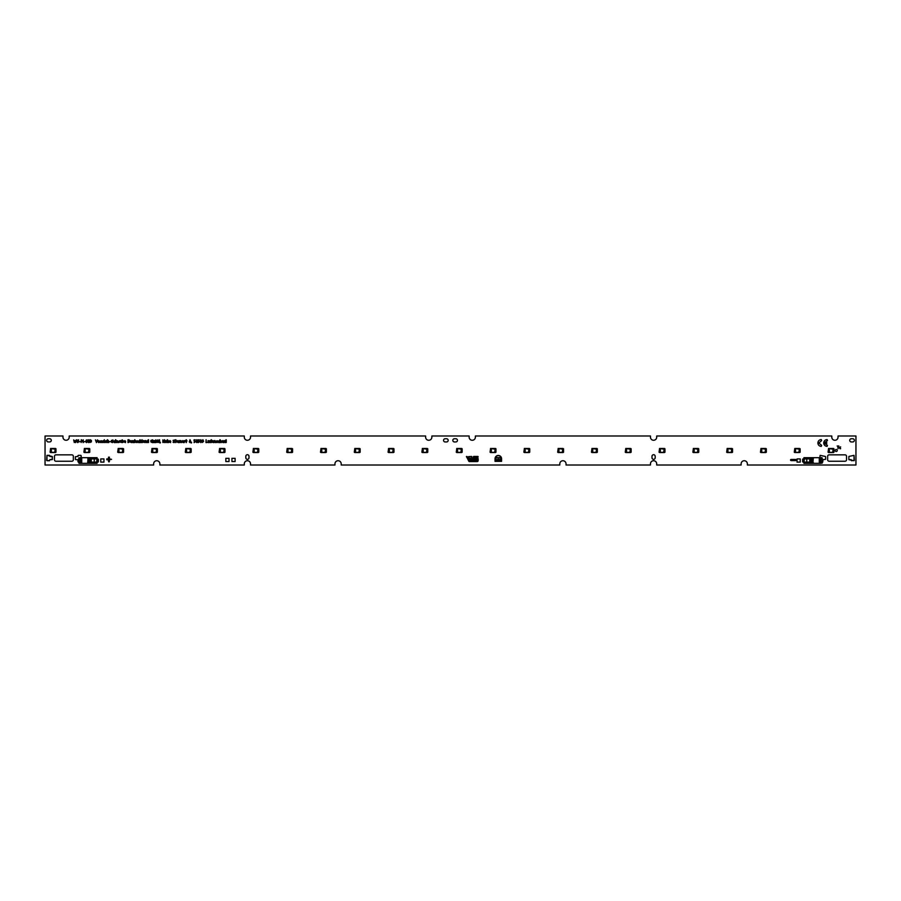 <?xml version="1.0" encoding="UTF-8"?>
<svg xmlns="http://www.w3.org/2000/svg" width="901" height="901" viewBox="0 0 901 901"><rect width="100%" height="100%" fill="white"/><g stroke="black" fill="none" stroke-linecap="round" stroke-linejoin="round"><path stroke-width="1.35" d="M108.965 461.943L109.393 461.503L108.525 461.503L108.965 461.943M476.494 460.084L476.494 459.431L472.721 459.003L473.926 457.111L477.98 457.111L477.98 456.447L473.622 456.447L470.772 460.907L469.252 460.704L466.515 456.447L468.802 461.278L477.26 461.571A0.935 0.935 0 0 0 478.138 460.636L478.138 458.823A0.946 0.946 0 0 0 477.26 457.945L473.949 458.44L477.034 458.598L477.034 460.907L471.91 460.907L472.248 460.084L476.652 459.927L472.98 459.431L473.588 457.314L478.138 456.953L473.622 456.447L471.11 460.704L469.59 460.907L467.101 456.514L466.414 456.616L469.23 461.571L477.26 461.571A0.935 0.935 0 0 0 478.138 460.636L478.138 458.823A0.946 0.946 0 0 0 477.26 457.945L473.949 458.44L477.034 458.598L477.034 460.907L471.82 460.749L472.248 460.084L476.494 460.084M470.187 459.442L471.673 456.447L468.61 456.604L470.187 459.442L471.775 456.604L468.61 456.604L470.187 459.442M836.241 451.502A1.002 1.002 0 0 0 837.254 450.5A1.002 1.002 0 0 0 836.241 449.498A1.002 1.002 0 0 0 835.238 450.5A1.002 1.002 0 0 0 836.241 451.502A1.002 1.002 0 0 0 837.254 450.5A1.002 1.002 0 0 0 836.241 449.498A1.002 1.002 0 0 0 835.238 450.5A1.002 1.002 0 0 0 836.241 451.502M247.415 459.352A1.599 1.599 0 0 0 249.003 457.753L249.003 456.3A1.599 1.599 0 0 0 247.415 454.712A1.599 1.599 0 0 0 245.815 456.3L245.815 457.753A1.599 1.599 0 0 0 247.415 459.352M653.585 459.352A1.599 1.599 0 0 0 655.185 457.753L655.185 456.3A1.599 1.599 0 0 0 653.585 454.712A1.599 1.599 0 0 0 651.997 456.3L651.997 457.753A1.599 1.599 0 0 0 653.585 459.352M834.912 440.274A3.12 3.12 0 0 0 838.031 437.154L838.031 435.994L855.95 435.994L855.95 465.006L747.368 465.006L747.368 463.846A3.12 3.12 0 0 0 744.249 460.726A3.12 3.12 0 0 0 741.129 463.846L741.129 465.006L656.705 465.006L656.705 463.846A3.12 3.12 0 0 0 653.585 460.726A3.12 3.12 0 0 0 650.466 463.846L650.466 465.006L566.042 465.006L566.042 463.857A3.12 3.12 0 0 0 562.922 460.738A3.12 3.12 0 0 0 559.803 463.857L559.803 465.006L341.197 465.006L341.197 463.846A3.12 3.12 0 0 0 338.078 460.726A3.12 3.12 0 0 0 334.958 463.846L334.958 465.006L250.534 465.006L250.534 463.846A3.12 3.12 0 0 0 247.415 460.726A3.12 3.12 0 0 0 244.295 463.846L244.295 465.006L159.871 465.006L159.871 463.857A3.12 3.12 0 0 0 156.751 460.738A3.12 3.12 0 0 0 153.632 463.857L153.632 465.006L45.05 465.006L45.05 435.994L62.969 435.994L62.969 437.154A3.12 3.12 0 0 0 66.088 440.274A3.12 3.12 0 0 0 69.208 437.154L69.208 435.994L244.295 435.994L244.295 437.154A3.12 3.12 0 0 0 247.415 440.274A3.12 3.12 0 0 0 250.534 437.154L250.534 435.994L425.621 435.994L425.621 437.154A3.12 3.12 0 0 0 428.741 440.274A3.12 3.12 0 0 0 431.861 437.154L431.861 435.994L469.139 435.994L469.139 437.154A3.12 3.12 0 0 0 472.259 440.274A3.12 3.12 0 0 0 475.379 437.154L475.379 435.994L650.466 435.994L650.466 437.154A3.12 3.12 0 0 0 653.585 440.274A3.12 3.12 0 0 0 656.705 437.154L656.705 435.994L831.792 435.994L831.792 437.154A3.12 3.12 0 0 0 834.912 440.274M88.625 439.711L89.357 441.152L88.625 442.605L88.028 440.262L88.625 439.711L89.357 441.152L88.625 442.605L88.028 442.053L88.625 439.711M100.495 442.267L101.25 442.098L100.09 441.085L101.295 440.735L100.383 441.085L101.329 442.492L100.169 442.447L101.25 442.098L100.09 441.085L101.374 440.871L100.383 441.085L101.329 442.492L100.495 442.267M102.523 442.267L103.277 442.098L102.117 441.085L103.322 440.735L102.41 441.085L103.356 442.492L102.196 442.447L103.277 442.098L102.117 441.085L103.401 440.871L102.41 441.085L103.356 442.492L102.523 442.267M104.584 442.605L104.291 439.711L104.584 442.605M106.757 441.884L106.036 442.605L105.304 441.299L106.036 440.578L106.757 441.884L106.036 442.605L105.304 441.884L106.036 440.578L106.757 441.884M123.009 440.578L123.583 442.031L122.277 442.605L122.142 439.846L123.583 441.152L123.583 442.031L122.277 442.605L122.142 439.846L123.009 440.578M128.088 442.605L127.942 439.846L128.956 439.711L129.676 441.884L127.942 442.459L128.088 439.711L129.676 440.431L129.676 441.884L128.088 442.605M133.449 440.724L133.742 442.459L132.875 442.605L132.289 440.724L132.875 442.312L133.742 440.724L133.596 442.605L132.289 442.031L132.436 440.578L132.582 442.031L133.449 442.312L133.449 440.724M134.756 442.605L134.756 439.711L135.488 440.724L134.609 442.459L134.609 439.846L135.488 440.724L134.756 442.605M136.468 442.267L137.222 442.098L136.062 441.085L137.267 440.735L136.355 441.085L137.301 442.492L136.141 442.447L137.222 442.098L136.062 441.085L137.346 440.871L136.355 441.085L137.301 442.492L136.468 442.267M139.103 440.871L138.382 441.152L139.25 442.459L138.675 442.605L138.09 441.152L139.25 440.724L138.382 441.152L139.103 442.605L138.09 442.031L138.09 441.152L139.103 440.871M139.982 442.605L139.982 439.711L141.288 441.141L141.142 442.605L140.995 441.152L140.128 440.871L139.982 442.605L139.835 439.846L141.288 441.141L141.142 442.605L140.995 441.152L140.128 440.871L139.982 442.605M142.302 442.605L142.009 439.711L142.302 442.605M144.475 442.459L143.022 442.031L144.183 441.445L143.315 440.578L144.475 441.152L144.475 442.459L143.022 442.031L144.183 441.445L143.169 440.724L143.901 440.578L144.475 442.459M151.154 440.431L151.582 442.312L152.314 442.312L151.897 441.017L152.596 441.017L152.46 442.605L150.861 441.884L150.861 440.431L152.596 439.846L151.154 440.431L151.582 442.312L152.314 442.312L151.897 441.017L152.596 441.017L152.46 442.605L150.861 441.884L150.861 440.431L152.596 439.846L151.154 440.431M153.181 442.459L153.328 440.578L155.209 441.152L155.062 442.605L154.341 440.871L154.195 442.605L153.474 440.871L153.328 442.605L153.328 440.578L154.634 440.578L155.209 442.459L154.634 440.871L154.195 442.605L153.474 440.871L153.181 442.459M156.661 440.578L157.247 442.031L155.941 442.605L155.794 439.846L157.247 441.152L157.247 442.031L155.941 442.605L155.794 439.846L156.661 440.578M167.372 442.605L167.372 439.711L168.678 441.141L168.532 442.605L168.397 441.152L167.518 440.871L167.372 442.605L167.226 439.846L168.678 441.141L168.532 442.605L168.397 441.152L167.518 440.871L167.372 442.605M170.717 441.299L169.557 441.738L170.571 442.605L169.264 442.031L169.985 440.578L170.717 441.738L169.557 442.031L170.571 442.605L169.264 441.299L169.985 440.578L170.717 441.299M183.477 441.299L182.317 441.738L183.331 442.605L182.025 442.031L182.757 440.578L183.477 441.738L182.317 442.031L183.331 442.605L182.025 441.299L182.757 440.578L183.477 441.299M191.316 443.044L191.598 442.312L191.316 443.044M194.774 441.152L194.042 441.017L194.042 439.846L195.337 439.846L194.334 439.992L194.334 440.871L195.494 441.591L194.188 442.605L195.202 441.591L194.042 441.017L194.042 439.846L195.337 439.846L194.334 439.992L194.334 440.871L195.494 441.591L194.042 442.459L195.202 441.884L194.774 441.152M197.499 441.4L196.801 442.605L196.08 441.884L196.801 439.711L197.533 441.884L196.801 442.605L196.08 441.884L196.801 439.711L197.499 441.4M210.586 442.605L210.001 441.152L211.307 439.711L211.453 442.459L210.586 442.605L210.001 441.152L211.453 439.846L211.453 442.459L210.586 442.605M200.867 439.711L201.587 441.152L200.867 442.605L200.135 441.152L200.867 439.711L201.464 442.053L200.27 442.053L200.867 439.711M224.079 442.605L224.079 440.578L224.079 442.605M223.347 441.299L222.187 441.738L223.2 442.605L221.894 442.031L222.626 440.578L223.347 441.738L222.187 442.031L223.2 442.605L221.894 441.299L222.626 440.578L223.347 441.299M791.134 460.602L795.493 460.602A0.586 0.586 0 0 0 796.067 460.017A0.586 0.586 0 0 0 795.493 459.442L791.134 459.442A0.586 0.586 0 0 0 790.56 460.017A0.586 0.586 0 0 0 791.134 460.602L795.493 460.602A0.586 0.586 0 0 0 796.067 460.017A0.586 0.586 0 0 0 795.493 459.442L791.134 459.442A0.586 0.586 0 0 0 790.56 460.017A0.586 0.586 0 0 0 791.134 460.602M109.393 459.769L111.578 459.33L109.393 458.891L111.578 459.33L109.393 459.769L109.393 461.503L109.393 459.769M108.525 459.769L108.525 461.503L108.525 459.769L106.791 459.769L108.525 459.769M106.791 458.891L106.791 459.769L106.791 458.891L108.525 458.891L108.525 457.156L108.525 458.891L106.791 458.891M109.393 457.156L108.525 457.156L109.393 457.156L109.393 458.891L109.393 457.156M818.874 442.977L821.611 445.353L821.273 446.378C819.2 446.175 818.074 445.049 817.871 442.977C818.074 440.904 819.2 439.778 821.273 439.575L821.611 440.6L818.874 442.977L821.611 445.353L821.273 446.378C819.2 446.175 818.074 445.049 817.871 442.977C818.074 440.904 819.2 439.778 821.273 439.575L821.611 440.6L818.874 442.977M833.943 448.777L833.943 452.223L833.943 448.777M828.537 448.777L828.064 452.223L828.537 448.777M802.96 462.112L803.906 462.112L802.96 462.112M802.645 459.195L802.633 461.785L802.645 459.195M803.906 458.913L802.96 458.913L803.906 458.913M797.047 458.913L800.246 458.913L800.246 462.112L797.047 462.112L797.047 458.913L800.246 458.913L800.246 462.112L797.047 462.112L797.047 458.913M89.773 448.777L89.773 452.223L89.773 448.777M84.367 448.777L83.883 452.223L84.367 448.777M77.982 461.785L78.68 462.112L77.982 461.785L77.982 459.645L77.982 461.785M75.684 459.645L77.982 459.645L75.684 459.645M75.369 456.728L75.369 459.319L75.369 456.728L77.982 456.447L77.982 455.681L77.982 456.447L75.369 456.728M78.297 455.354L80.853 455.354L78.297 455.354M81.169 455.681L81.169 457.685L81.169 455.681M55.963 448.777L55.963 452.223L55.963 448.777M50.557 448.777L50.084 452.223L50.557 448.777M851.31 438.753A1.599 1.599 0 0 0 849.711 440.341A1.599 1.599 0 0 0 851.31 441.94L852.763 441.94A1.599 1.599 0 0 0 854.351 440.341A1.599 1.599 0 0 0 852.763 438.753L851.31 438.753M455.872 441.94A1.599 1.599 0 0 0 457.46 440.341A1.599 1.599 0 0 0 455.872 438.753L454.419 438.753A1.599 1.599 0 0 0 452.82 440.341A1.599 1.599 0 0 0 454.419 441.94L455.872 441.94M446.581 441.94A1.599 1.599 0 0 0 448.18 440.341A1.599 1.599 0 0 0 446.581 438.753L445.128 438.753A1.599 1.599 0 0 0 443.54 440.341A1.599 1.599 0 0 0 445.128 441.94L446.581 441.94M48.237 438.753A1.599 1.599 0 0 0 46.649 440.341A1.599 1.599 0 0 0 48.237 441.94L49.69 441.94A1.599 1.599 0 0 0 51.289 440.341A1.599 1.599 0 0 0 49.69 438.753L48.237 438.753M54.477 459.78A1.453 1.453 0 0 0 55.93 461.233L71.889 461.233A1.453 1.453 0 0 0 73.341 459.78L73.341 456.3A1.453 1.453 0 0 0 71.889 454.847L55.93 454.847A1.453 1.453 0 0 0 54.477 456.3L54.477 459.78M846.523 456.3A1.453 1.453 0 0 0 845.07 454.847L829.111 454.847A1.453 1.453 0 0 0 827.659 456.3L827.659 459.78A1.453 1.453 0 0 0 829.111 461.233L845.07 461.233A1.453 1.453 0 0 0 846.523 459.78L846.523 456.3M46.649 460.411L49.521 460.726L49.837 459.645L52.134 459.645L52.449 456.728L49.837 456.447L49.521 455.354L46.965 455.354L46.965 460.726L49.521 460.726L49.837 459.645L52.449 459.319L52.134 456.447L46.965 455.354L46.649 460.411M97.105 458.913L98.355 459.195L98.04 462.112L97.105 462.112L98.367 461.785L98.355 459.195L97.105 458.913M103.953 458.913L100.754 458.913L100.754 462.112L103.953 462.112L103.953 458.913L100.754 458.913L100.754 462.112L103.953 462.112L103.953 458.913M118.166 448.777L117.693 452.223L118.166 448.777M123.572 448.777L123.572 452.223L123.572 448.777M151.965 448.777L151.492 452.223L151.965 448.777M157.371 448.777L157.371 452.223L157.371 448.777M185.764 448.777L185.291 452.223L185.764 448.777M191.17 448.777L191.17 452.223L191.17 448.777M219.562 448.777L219.089 452.223L219.562 448.777M224.968 448.777L224.968 452.223L224.968 448.777M229.023 458.327L225.836 458.327L225.836 461.526L229.023 461.526L229.023 458.327L225.836 458.327L225.836 461.526L229.023 461.526L229.023 458.327M235.116 458.327L231.929 458.327L231.929 461.526L235.116 461.526L235.116 458.327L231.929 458.327L231.929 461.526L235.116 461.526L235.116 458.327M253.361 448.777L252.888 452.223L253.361 448.777M258.767 448.777L258.767 452.223L258.767 448.777M287.16 448.777L286.687 452.223L287.16 448.777M292.566 448.777L292.566 452.223L292.566 448.777M320.959 448.777L320.486 452.223L320.959 448.777M326.365 448.777L326.365 452.223L326.365 448.777M354.757 448.777L354.284 452.223L354.757 448.777M360.163 448.777L360.163 452.223L360.163 448.777M388.556 448.777L388.083 452.223L388.556 448.777M393.962 448.777L393.962 452.223L393.962 448.777M422.355 448.777L421.882 452.223L422.355 448.777M427.761 448.777L427.761 452.223L427.761 448.777M456.739 448.777L456.266 452.223L456.739 448.777M462.145 448.777L462.145 452.223L462.145 448.777M490.538 448.777L490.065 452.223L490.538 448.777M495.944 448.777L495.944 452.223L495.944 448.777M524.337 448.777L523.864 452.223L524.337 448.777M529.743 448.777L529.743 452.223L529.743 448.777M558.136 448.777L557.663 452.223L558.136 448.777M563.542 448.777L563.542 452.223L563.542 448.777M591.934 448.777L591.461 452.223L591.934 448.777M597.34 448.777L597.34 452.223L597.34 448.777M625.733 448.777L625.26 452.223L625.733 448.777M631.139 448.777L631.139 452.223L631.139 448.777M659.532 448.777L659.059 452.223L659.532 448.777M664.938 448.777L664.938 452.223L664.938 448.777M693.331 448.777L692.858 452.223L693.331 448.777M698.737 448.777L698.737 452.223L698.737 448.777M727.13 448.777L726.657 452.223L727.13 448.777M732.536 448.777L732.536 452.223L732.536 448.777M760.94 448.777L760.455 452.223L760.94 448.777M766.334 448.777L766.334 452.223L766.334 448.777M794.738 448.777L794.265 452.223L794.738 448.777M800.144 448.777L800.144 452.223L800.144 448.777M822.703 462.112L823.018 459.645L822.703 462.112M819.831 457.685L820.147 455.354L825.316 456.447L820.147 455.354L819.831 457.685M825.631 456.728L825.631 459.319L823.018 459.645L825.631 459.319L825.631 456.728M848.866 456.447L854.035 455.354L854.351 460.411L851.479 460.726L851.163 459.645L848.866 459.645L854.035 460.726L854.035 455.354L848.866 456.447L848.866 459.645L848.866 456.447M501.564 458.722A3.266 3.266 0 0 0 498.298 455.455A3.266 3.266 0 0 0 495.032 458.722L495.032 461.335L501.564 461.335L501.564 458.722L501.564 461.335L495.032 461.335L495.032 458.722A3.266 3.266 0 0 1 498.298 455.455A3.266 3.266 0 0 1 501.564 458.722M827.456 440.6L824.775 442.459L826.735 442.459L826.735 443.495L824.775 443.495L827.456 445.353L827.118 446.378C825.046 446.175 823.919 445.049 823.717 442.977C823.919 440.904 825.046 439.778 827.118 439.575L827.456 440.6L824.775 442.459L826.735 442.459L826.735 443.495L824.775 443.495L827.456 445.353L827.118 446.378C825.046 446.175 823.919 445.049 823.717 442.977C823.919 440.904 825.046 439.778 827.118 439.575L827.456 440.6M840.498 447.042L839.777 447.324L840.644 448.63L840.059 448.777L839.484 447.324L840.644 446.896L839.777 447.324L840.498 448.777L839.484 448.202L839.484 447.324L840.498 447.042M837.874 446.164L838.865 446.018L838.155 446.164L838.02 448.777L837.874 446.164L837.164 446.018L838.865 446.018L838.155 446.164L838.02 448.777L837.874 446.164M225.385 442.605L224.799 441.152L226.106 439.711L226.252 442.459L225.385 442.605L224.799 441.152L226.252 439.846L226.252 442.459L225.385 442.605M220.013 442.605L220.013 439.711L221.319 441.141L221.173 442.605L221.027 441.152L220.159 440.871L220.013 442.605L219.867 439.846L221.319 441.141L221.173 442.605L221.027 441.152L220.159 440.871L220.013 442.605M219.134 440.871L218.414 441.152L219.281 442.459L218.706 442.605L218.132 441.152L219.281 440.724L218.414 441.152L219.134 442.605L218.132 442.031L218.132 441.152L219.134 440.871M216.499 442.267L217.254 442.098L216.094 441.085L217.31 440.735L216.386 441.085L217.344 442.492L216.172 442.447L217.254 442.098L216.094 441.085L217.378 440.871L216.386 441.085L217.344 442.492L216.499 442.267M214.359 442.459L214.066 440.724L214.934 440.578L215.519 442.459L214.934 440.871L214.066 442.459L214.213 440.578L215.519 441.152L215.373 442.605L215.226 441.152L214.359 440.871L214.359 442.459M203.626 441.299L202.455 442.459L203.311 441.445L202.173 440.724L202.894 439.711L203.626 441.299L202.455 442.459L203.311 441.445L202.173 440.724L202.894 439.711L203.626 441.299M206.092 442.605L206.092 439.711L206.228 442.312L207.388 442.459L205.946 442.459L206.092 439.711L206.228 442.312L207.388 442.459L206.092 442.605M209.133 440.724L209.426 442.459L208.548 442.605L207.973 440.724L208.548 442.312L209.426 440.724L209.257 442.605L207.973 442.031L208.12 440.578L208.266 442.031L209.133 442.312L209.133 440.724M213.481 441.299L212.321 441.738L213.346 442.605L212.039 442.031L212.76 440.578L213.481 441.738L212.321 442.031L213.346 442.605L212.039 441.299L212.76 440.578L213.481 441.299M198.828 441.152L198.107 441.017L198.107 439.846L199.391 439.846L198.4 439.992L198.4 440.871L199.56 441.591L198.254 442.605L199.267 441.591L198.107 441.017L198.107 439.846L199.391 439.846L198.4 439.992L198.4 440.871L199.56 441.591L198.107 442.459L199.267 441.884L198.828 441.152M190.708 441.4L190.01 442.605L189.278 441.884L190.01 439.711L190.73 441.884L190.01 442.605L189.278 441.884L190.01 439.711L190.708 441.4M186.237 442.605L186.237 439.711L186.957 440.724L186.09 442.459L186.09 439.846L186.957 440.724L186.237 442.605M184.198 442.605L184.063 440.724L185.077 440.578L184.198 442.605L184.063 440.724L185.223 440.724L184.345 440.871L184.198 442.605M178.544 441.299L177.384 441.738L178.398 442.605L177.092 442.031L177.824 440.578L178.544 441.738L177.384 442.031L178.398 442.605L177.092 441.299L177.824 440.578L178.544 441.299M179.276 442.605L179.276 440.578L179.276 442.605M180.29 442.459L179.997 440.724L180.864 440.578L181.45 442.459L180.864 440.871L179.997 442.459L180.144 440.578L181.45 441.152L181.304 442.605L181.157 441.152L180.29 440.871L180.29 442.459M175.785 442.605L175.785 439.711L176.517 440.724L175.785 442.605L175.65 439.846L176.517 440.724L175.785 442.605M173.555 440.826L174.771 441.884L174.051 442.605L173.037 442.177L174.479 441.884L173.037 440.431L174.625 440.003L173.319 440.431L174.771 441.884L174.051 442.605L173.037 442.177L174.479 441.884L173.037 440.431L174.625 440.003L173.555 440.826M166.651 441.884L165.93 442.605L165.198 441.299L165.93 440.578L166.651 441.884L165.93 442.605L165.198 441.884L165.93 440.578L166.651 441.884M163.171 442.459L162.878 439.846L163.171 440.871L164.331 440.871L164.478 439.711L164.478 442.605L164.331 441.152L163.171 441.152L162.878 442.459L162.878 439.846L163.171 440.871L164.331 440.871L164.624 439.846L164.624 442.459L164.331 441.152L163.171 441.152L163.171 442.459M160.141 443.044L160.434 442.312L160.141 443.044M158.114 442.459L157.821 439.846L158.114 440.871L159.274 440.871L159.421 439.711L159.421 442.605L159.274 441.152L158.114 441.152L157.821 442.459L157.821 439.846L158.114 440.871L159.274 440.871L159.567 439.846L159.567 442.459L159.274 441.152L158.114 441.152L158.114 442.459M147.674 442.605L147.088 441.152L148.395 439.711L148.541 442.459L147.674 442.605L147.088 441.152L148.541 439.846L148.541 442.459L147.674 442.605M145.343 442.459L145.061 440.724L145.928 440.578L146.503 442.459L145.928 440.871L145.061 442.459L145.207 440.578L146.503 441.152L146.367 442.605L146.221 441.152L145.343 440.871L145.343 442.459M131.715 441.299L130.555 441.738L131.569 442.605L130.262 442.031L130.983 440.578L131.715 441.738L130.555 442.031L131.569 442.605L130.262 441.299L130.983 440.578L131.715 441.299M125.622 441.299L124.462 441.738L125.476 442.605L124.169 442.031L124.89 440.578L125.622 441.738L124.462 442.031L125.476 442.605L124.169 441.299L124.89 440.578L125.622 441.299M121.556 442.459L120.103 442.031L121.263 441.445L120.396 440.578L121.556 441.152L121.556 442.459L120.103 442.031L121.263 441.445L120.25 440.724L120.982 440.578L121.556 442.459M119.506 440.769L119.078 442.481L118.504 441.727L118.076 442.605L117.49 440.724L118.099 441.974L119.518 440.724L119.078 442.481L118.504 441.727L118.076 442.605L117.49 440.724L118.099 441.974L119.506 440.769M115.61 442.605L115.61 439.711L116.916 441.141L116.77 442.605L116.623 441.152L115.756 440.871L115.61 442.605L115.463 439.846L116.916 441.141L116.77 442.605L116.623 441.152L115.756 440.871L115.61 442.605M114.731 440.871L114.01 441.152L114.877 442.459L114.303 442.605L113.729 441.152L114.877 440.724L114.01 441.152L114.731 442.605L113.729 442.031L113.729 441.152L114.731 440.871M111.927 440.826L113.143 441.884L112.422 442.605L111.397 442.177L112.85 441.884L111.397 440.431L112.985 440.003L111.69 440.431L113.143 441.884L112.422 442.605L111.397 442.177L112.85 441.884L111.397 440.431L112.985 440.003L111.927 440.826M110.677 441.614L109.37 441.76L110.677 441.614M107.489 442.605L107.489 439.711L108.796 441.141L108.649 442.605L108.503 441.152L107.636 440.871L107.489 442.605L107.343 439.846L108.796 441.141L108.649 442.605L108.503 441.152L107.636 440.871L107.489 442.605M99.504 441.884L98.783 442.605L98.051 441.299L98.783 440.578L99.504 441.884L98.783 442.605L98.051 441.884L98.783 440.578L99.504 441.884M97.454 439.913L96.452 442.605L95.45 439.868L96.452 442.008L97.466 439.868L96.452 442.605L95.45 439.868L96.452 442.008L97.454 439.913M91.091 441.884L90.224 441.017L91.091 440.431L90.077 439.711L91.384 440.431L91.384 441.884L89.931 442.459L91.091 441.884L90.224 441.017L91.091 440.431L90.077 439.711L91.384 440.431L91.384 441.884L89.931 442.459L91.091 441.884M86.192 440.15L87.025 439.846L86.169 440.871L87.318 441.591L86.597 442.605L85.877 441.884L86.192 440.15L87.025 439.846L86.169 440.871L87.318 441.591L86.597 442.605L85.877 441.884L86.192 440.15M85.144 441.614L83.838 441.76L85.144 441.614M82.239 440.904L83.264 439.846L83.117 442.605L82.971 440.33L82.239 441.31L81.518 440.341L81.225 442.459L81.372 439.711L82.239 440.904L83.264 439.846L83.264 442.459L82.971 440.33L82.239 441.31L81.518 440.341L81.225 442.459L81.225 439.846L82.239 440.904M80.504 441.614L79.198 441.76L80.504 441.614M78.331 439.846L78.624 441.738L77.745 442.605L76.878 441.738L76.878 439.846L77.745 442.312L78.624 439.846L78.624 441.738L77.745 442.605L76.878 441.738L76.878 439.846L77.745 442.312L78.331 439.846M74.986 440.578L75.538 441.918L76.281 439.868L75.56 442.605L74.986 441.197L74.265 442.481L73.691 439.868L74.434 441.918L74.986 440.578L75.538 441.918L76.281 439.868L75.56 442.605L74.986 441.197L74.265 442.481L73.691 439.868L74.434 441.918L74.986 440.578M501.339 458.722A3.041 3.041 0 0 0 498.298 455.681A3.041 3.041 0 0 0 495.246 458.722L495.246 461.121L501.339 461.121L495.246 461.121L495.246 458.722A3.041 3.041 0 0 1 498.298 455.681A3.041 3.041 0 0 1 501.339 458.722L501.339 461.121L501.339 458.722M495.685 460.974L500.9 460.974L500.9 457.64L495.685 457.64L495.685 460.974L500.9 460.974L500.9 457.64L495.685 457.64L495.685 460.974M500.708 457.832L495.888 457.832L495.888 460.771L500.708 460.771L500.708 457.832L495.888 457.832L495.888 460.771L500.708 460.771L500.708 457.832M500.111 459.792L497.803 459.228L496.462 460.017L499.008 460.636L500.111 459.792L498.996 459.172L496.462 459.792L497.803 460.591L498.771 460.017L498.771 460.636L500.111 459.792M223.054 441.299L222.187 441.445L223.054 441.299M225.96 442.312L225.385 440.871L225.092 442.031L225.96 442.312L225.96 440.871L225.092 441.152L225.96 442.312M200.867 442.312L200.867 439.992L200.867 442.312M202.466 440.724L203.333 441.152L202.894 439.992L202.466 440.724L203.333 441.152L202.894 439.992L202.466 440.724M211.161 442.312L210.586 440.871L210.293 442.031L211.161 442.312L211.161 440.871L210.293 441.152L211.161 442.312M213.199 441.299L212.321 441.445L213.199 441.299M196.801 439.992L196.801 440.871L196.801 439.992M196.373 441.591L197.24 441.884L196.373 441.591M190.01 439.992L190.01 440.871L190.01 439.992M189.57 441.591L190.438 441.884L189.57 441.591M183.185 441.299L182.317 441.445L183.185 441.299M178.252 441.299L177.384 441.445L178.252 441.299M170.424 441.299L169.557 441.445L170.424 441.299M165.491 441.884L166.358 441.884L165.93 440.871L165.491 441.884L166.358 441.884L165.93 440.871L165.491 441.884M156.954 442.031L156.087 440.871L156.087 442.312L156.954 442.031L156.087 440.871L156.087 442.312L156.954 442.031M148.248 442.312L147.674 440.871L147.381 442.031L148.248 442.312L148.248 440.871L147.381 441.152L148.248 442.312M143.608 442.312L144.183 441.738L143.608 442.312M131.422 441.299L130.555 441.445L131.422 441.299M129.395 440.431L128.235 439.992L128.235 442.312L129.395 441.884L129.395 440.431L128.235 439.992L128.235 442.312L129.395 441.884L129.395 440.431M125.329 441.299L124.462 441.445L125.329 441.299M123.302 442.031L122.423 440.871L122.423 442.312L123.302 442.031L122.423 440.871L122.423 442.312L123.302 442.031M120.689 442.312L121.263 441.738L120.689 442.312M105.597 441.884L106.476 441.884L106.036 440.871L105.597 441.884L106.476 441.884L106.036 440.871L105.597 441.884M98.344 441.884L99.223 441.884L98.783 440.871L98.344 441.884L99.223 441.884L98.783 440.871L98.344 441.884M88.625 442.312L88.625 439.992L88.625 442.312M87.037 441.591L86.158 441.152L86.597 442.312L87.037 441.591L86.158 441.152L86.597 442.312L87.037 441.591M54.724 452.516L55.423 452.527L55.49 448.473L55.49 452.527L50.557 452.527L50.557 448.473L50.636 452.527L54.747 452.505L55.378 448.495L50.681 448.495L50.681 452.505M51.357 452.347L51.357 448.653L55.209 449.171L54.702 452.347L51.357 452.347M55.4 452.516L55.378 451.863M50.681 448.495L55.378 448.495M460.907 452.516L461.594 452.527L461.672 448.473L461.672 452.527L456.739 452.527L456.739 448.473L456.807 452.527L460.918 452.505L461.549 448.495L456.852 448.495L456.852 452.505M457.539 452.347L457.539 448.653L461.38 449.171L460.873 452.347L457.539 452.347M461.571 452.516L461.549 451.863M456.852 448.495L461.549 448.495M494.705 452.516L495.392 452.527L495.471 448.473L495.471 452.527L490.538 452.527L490.538 448.473L490.606 452.527L494.717 452.505L495.359 448.495L490.651 448.495L490.651 452.505M491.338 452.347L491.338 448.653L495.178 449.171L494.672 452.347L491.338 452.347M495.37 451.851L495.37 452.516M490.651 448.495L495.392 448.473M528.504 452.516L529.191 452.527L529.27 448.473L529.27 452.527L524.337 452.527L524.337 448.473L524.405 452.527L528.515 452.505L529.157 448.495L524.45 448.495L524.45 452.505M525.137 452.347L525.137 448.653L528.977 449.171L528.47 452.347L525.137 452.347M529.169 451.851L529.169 452.516M524.45 448.495L529.191 448.473M562.314 452.505L563.001 452.527L563.001 448.473L563.069 452.527L558.136 452.527L558.136 448.473L558.215 452.527L562.314 452.505L562.956 448.495L558.248 448.495L558.248 452.505M558.935 452.347L558.935 448.653L562.776 449.171L562.269 452.347L558.935 452.347M562.967 451.851L562.967 452.516M558.248 448.495L562.956 448.495M596.102 452.516L596.8 452.527L596.867 448.473L596.867 452.527L591.934 452.527L591.934 448.473L592.013 452.527L596.113 452.505L596.755 448.495L592.047 448.495L592.047 452.505M592.734 452.347L592.734 448.653L596.575 449.171L596.068 452.347L592.734 452.347M596.766 451.851L596.766 452.516M592.047 448.495L596.755 448.495M629.9 452.516L630.599 452.527L630.666 448.473L630.666 452.527L625.733 452.527L625.733 448.473L625.812 452.527L629.912 452.505L630.554 448.495L625.857 448.495L625.857 452.505M626.533 452.347L626.533 448.653L630.373 449.171L629.867 452.347L626.533 452.347M630.576 452.516L630.554 451.863M625.857 448.495L630.554 448.495M663.699 452.516L664.397 452.527L664.465 448.473L664.465 452.527L659.532 452.527L659.532 448.473L659.611 452.527L663.71 452.505L664.352 448.495L659.656 448.495L659.656 452.505M660.332 452.347L660.332 448.653L664.172 449.171L663.665 452.347L660.332 452.347M664.375 451.851L664.375 452.516M659.656 448.495L664.397 448.473M697.498 452.516L698.196 452.527L698.264 448.473L698.264 452.527L693.331 452.527L693.331 448.473L693.41 452.527L697.509 452.505L698.151 448.495L693.455 448.495L693.455 452.505M694.13 452.347L694.13 448.653L697.982 449.171L697.464 452.347L694.13 452.347M698.174 451.851L698.174 452.516M693.455 448.495L698.151 448.495M731.319 452.505L731.995 452.527L731.995 448.473L732.062 452.527L727.13 452.527L727.13 448.473L727.208 452.527L731.319 452.505L731.95 448.495L727.253 448.495L727.253 452.505M727.929 452.347L727.929 448.653L731.781 449.171L731.274 452.347L727.929 452.347M731.972 451.851L731.972 452.516M727.253 448.495L731.95 448.495M765.095 452.516L765.794 452.527L765.861 448.473L765.861 452.527L760.94 452.527L760.94 448.473L761.007 452.527L765.118 452.505L765.749 448.495L761.052 448.495L761.052 452.505M761.728 452.347L761.728 448.653L765.58 449.171L765.073 452.347L761.728 452.347M765.771 452.516L765.749 451.863M761.052 448.495L765.749 448.495M799.671 452.02L799.671 448.98M799.66 452.02L799.66 449.002M798.905 452.516L794.738 452.527L794.806 448.473L794.806 452.527L798.917 452.505L799.547 448.495L794.851 448.495L794.851 452.505M795.527 452.347L795.527 448.653L799.378 449.171L798.872 452.347L795.527 452.347M799.57 452.516L799.547 451.863M794.851 448.495L799.547 448.495M832.704 452.516L833.391 452.527L833.47 448.473L833.47 452.527L828.537 452.527L828.537 448.473L828.605 452.527L832.715 452.505L833.346 448.495L828.65 448.495L828.65 452.505M829.325 452.347L829.325 448.653L833.177 449.171L832.67 452.347L829.325 452.347M833.369 451.851L833.369 452.516M828.65 448.495L833.391 448.473M88.535 452.516L89.222 452.527L89.289 448.473L89.289 452.527L84.367 452.527L84.367 448.473L84.435 452.527L88.546 452.505L89.176 448.495L84.48 448.495L84.48 452.505M85.156 452.347L85.156 448.653L89.008 449.171L88.501 452.347L85.156 452.347M89.199 451.851L89.199 452.516M84.48 448.495L89.222 448.473M122.345 452.505L123.02 452.527L123.02 448.473L123.099 452.527L118.166 452.527L118.166 448.473L118.234 452.527L122.345 452.505L122.975 448.495L118.279 448.495L118.279 452.505M118.955 452.347L118.955 448.653L122.806 449.171L122.299 452.347L118.955 452.347M122.998 451.851L122.998 452.516M118.279 448.495L122.975 448.495M156.132 452.516L156.819 452.527L156.898 448.473L156.898 452.527L151.965 452.527L151.965 448.473L152.032 452.527L156.143 452.505L156.774 448.495L152.078 448.495L152.078 452.505M152.765 452.347L152.765 448.653L156.605 449.171L156.098 452.347L152.765 452.347M156.797 451.851L156.797 452.516M152.078 448.495L156.774 448.495M189.931 452.516L190.618 452.527L190.697 448.473L190.697 452.527L185.764 452.527L185.764 448.473L185.831 452.527L189.942 452.505L190.573 448.495L185.876 448.495L185.876 452.505M186.563 452.347L186.563 448.653L190.404 449.171L189.897 452.347L186.563 452.347M190.595 452.516L190.573 451.863M185.876 448.495L190.573 448.495M223.73 452.516L224.417 452.527L224.495 448.473L224.495 452.527L219.562 452.527L219.562 448.473L219.63 452.527L223.741 452.505L224.372 448.495L219.675 448.495L219.675 452.505M220.362 452.347L220.362 448.653L224.203 449.171L223.696 452.347L220.362 452.347M224.394 452.516L224.372 451.863M219.675 448.495L224.372 448.495M257.528 452.516L258.215 452.527L258.294 448.473L258.294 452.527L253.361 452.527L253.361 448.473L253.429 452.527L257.54 452.505L258.182 448.495L253.474 448.495L253.474 452.505M254.161 452.347L254.161 448.653L258.001 449.171L257.495 452.347L254.161 452.347M258.193 451.851L258.193 452.516M253.474 448.495L258.215 448.473M291.338 452.505L292.014 452.527L292.014 448.473L292.093 452.527L287.16 452.527L287.16 448.473L287.228 452.527L291.338 452.505L291.98 448.495L287.273 448.495L287.273 452.505M287.96 452.347L287.96 448.653L291.8 449.171L291.293 452.347L287.96 452.347M291.992 451.851L291.992 452.516M287.273 448.495L291.98 448.495M325.126 452.516L325.824 452.527L325.892 448.473L325.892 452.527L320.959 452.527L320.959 448.473L321.026 452.527L325.137 452.505L325.779 448.495L321.071 448.495L321.071 452.505M321.758 452.347L321.758 448.653L325.599 449.171L325.092 452.347L321.758 452.347M325.79 451.851L325.79 452.516M321.071 448.495L325.779 448.495M358.925 452.516L359.623 452.527L359.69 448.473L359.69 452.527L354.757 452.527L354.757 448.473L354.836 452.527L358.936 452.505L359.578 448.495L354.87 448.495L354.87 452.505M355.557 452.347L355.557 448.653L359.398 449.171L358.891 452.347L355.557 452.347M359.589 452.516L359.578 451.863M354.87 448.495L359.578 448.495M392.723 452.516L393.422 452.527L393.489 448.473L393.489 452.527L388.556 452.527L388.556 448.473L388.635 452.527L392.735 452.505L393.377 448.495L388.669 448.495L388.669 452.505M389.356 452.347L389.356 448.653L393.196 449.171L392.69 452.347L389.356 452.347M393.399 451.851L393.399 452.516M388.669 448.495L393.422 448.473M426.522 452.516L427.22 452.527L427.288 448.473L427.288 452.527L422.355 452.527L422.355 448.473L422.434 452.527L426.533 452.505L427.175 448.495L422.479 448.495L422.479 452.505M423.155 452.347L423.155 448.653L426.995 449.171L426.488 452.347L423.155 452.347M427.198 451.851L427.198 452.516M422.479 448.495L427.175 448.495M78.826 461.774L78.826 457.911L80.786 457.685L80.786 463.339L79.153 463.339L78.826 461.774L79.423 462.145C80.538 461.053 80.538 459.96 79.423 458.879L78.826 459.251M81.721 457.685L88.073 457.685L87.645 463.339L81.721 463.339L81.721 457.685L80.786 457.685M88.073 457.685L97.105 457.685L97.105 462.686L94.2 462.686L94.2 463.339L97.105 463.339L97.105 462.686M94.2 457.685L94.2 458.339L97.105 458.339M90.28 458.339L94.222 458.339L88.692 458.339L88.692 457.685M88.073 458.339L88.692 458.339M78.68 460.096L78.826 457.911M95.945 462.326L88.073 462.686L88.073 463.339L94.2 463.339M95.945 458.699L94.222 458.699M80.786 463.339L81.721 463.339M87.814 458.339L87.645 457.685M78.68 460.918L78.826 463.035M90.28 462.686L94.222 462.326M88.107 462.686L88.107 458.339M96.666 462.1L96.959 458.913L96.666 462.1L90.28 462.1L90.28 461.188L89.447 461.425L90.28 462.1M97.105 459.634L97.68 459.634L97.105 461.38M78.68 461.38L78.68 459.634M89.447 462.1L88.703 462.1L88.703 458.913L88.703 462.1M88.399 462.1L88.399 458.913M88.703 458.913L96.666 458.913M91.249 462.1L91.249 458.913M90.449 462.1L90.28 461.188M89.559 462.1L89.559 461.188M89.447 458.913L89.559 459.825L90.449 458.913M90.28 459.825L90.28 458.913M89.559 459.825L89.559 458.913M90.449 461.447L90.449 459.566M89.447 459.589L89.447 461.425M822.185 459.251L822.185 463.103L820.225 463.339L820.225 457.685L821.858 457.685L822.185 459.251L821.588 458.879C820.473 459.96 820.473 461.053 821.588 462.145L822.185 461.774M813.366 457.685L812.319 457.685L812.905 462.686L813.366 457.685L819.291 457.685L819.291 463.339L820.225 463.339M819.291 463.339L803.906 463.339L803.906 458.339L806.812 458.339L806.812 457.685L803.906 457.685L803.906 458.339M806.812 463.339L806.812 462.686L803.906 462.686M810.731 462.686L806.789 462.686L812.319 462.686L812.319 463.339M812.939 463.339L812.319 462.686M822.331 460.918L822.185 463.103M805.066 458.699L812.319 458.339M805.066 462.326L806.789 462.326M812.319 457.685L806.812 457.685M820.225 457.685L819.291 457.685M813.366 458.384L812.939 457.685M822.331 460.096L822.185 457.978M810.731 458.339L806.789 458.699M804.345 458.913L804.052 462.1L804.345 458.913L810.731 458.913L810.731 459.825L811.564 459.589L810.731 458.913M803.906 461.38L803.332 461.38L803.906 459.634M822.331 459.634L822.331 461.38M811.564 458.913L812.308 458.913L812.308 462.1L812.308 458.913M812.612 458.913L812.612 462.1M812.308 462.1L804.345 462.1M809.762 458.913L809.762 462.1M810.562 458.913L810.731 459.825M811.452 458.913L811.452 459.825M811.564 462.1L811.452 461.188L810.562 462.1M810.731 461.188L810.731 462.1M811.452 461.188L811.452 462.1M810.562 459.566L810.562 461.447M811.564 461.425L811.564 459.589M87.904 458.339L87.904 457.685M87.904 462.686L87.904 463.339M88.692 463.339L88.692 462.686M94.29 458.913L94.29 462.1M94.233 458.913L94.233 462.1M813.107 462.686L813.107 463.339M813.366 462.63L813.366 463.339M813.107 458.339L813.107 457.685M806.722 462.1L806.722 458.913M806.778 462.1L806.778 458.913"/></g></svg>

